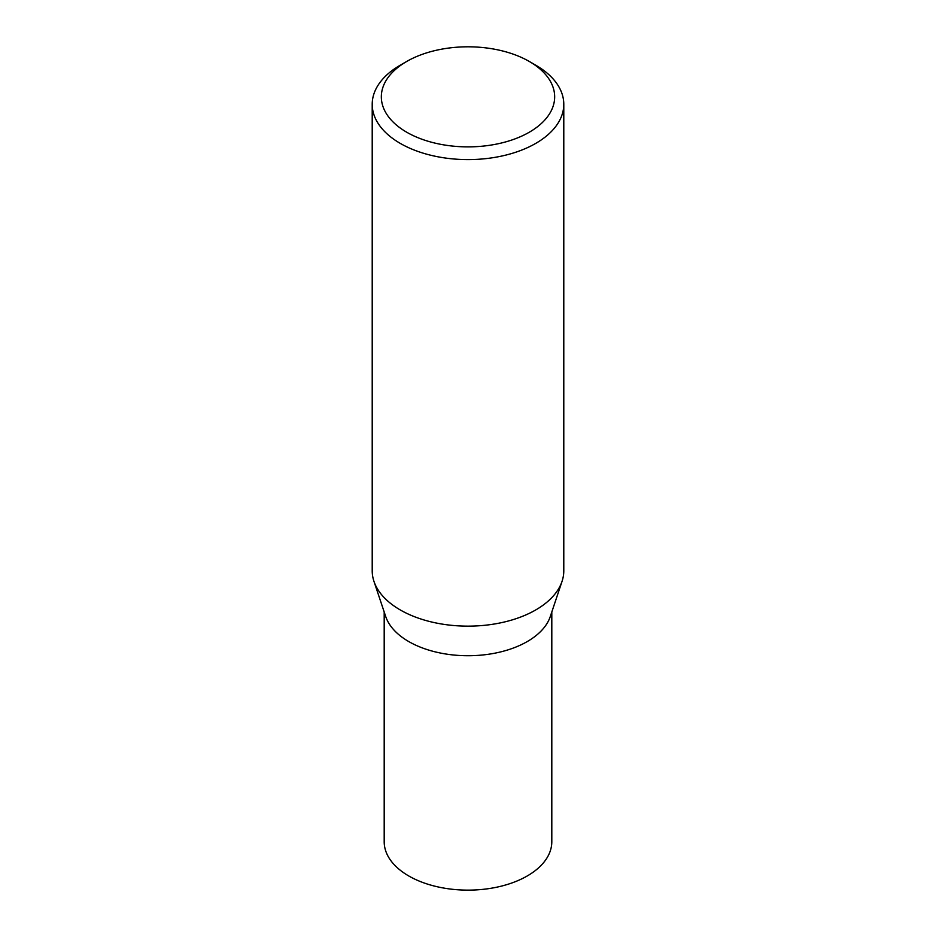 <?xml version="1.0" encoding="UTF-8"?>
<svg xmlns="http://www.w3.org/2000/svg" width="936" height="936" viewBox="0 0 936 936"><rect width="100%" height="100%" fill="white"/><g stroke="black" fill="none" stroke-linecap="round" stroke-linejoin="round"><path stroke-width="1.4" d="M384.193 611.968L384.193 841.745A83.807 48.391 0 0 0 408.74 875.956A83.807 48.391 0 0 0 500.07 886.45A83.807 48.391 0 0 0 551.807 841.745L551.807 611.968M406.715 61.46L400.269 65.181A95.788 55.306 0 0 0 372.212 104.282L372.212 570.831A95.788 55.306 0 0 0 373.944 581.314L385.702 616.508A83.807 48.391 0 0 0 408.74 641.558A83.807 48.391 0 0 0 492.558 653.609A83.807 48.391 0 0 0 550.298 616.508L562.056 581.314A95.788 55.306 0 0 0 563.788 570.831L563.788 104.282A95.788 55.306 0 0 0 535.731 65.181L529.285 61.46A86.674 50.041 0 0 0 406.715 61.46A86.674 50.041 0 0 0 406.715 132.222A86.674 50.041 0 0 0 529.285 132.222A86.674 50.041 0 0 0 529.285 61.46L535.731 65.181M372.212 104.282A95.788 55.306 0 0 0 400.269 143.395A95.788 55.306 0 0 0 504.656 155.388A95.788 55.306 0 0 0 563.788 104.282M373.944 581.314A95.788 55.306 0 0 0 400.269 609.944A95.788 55.306 0 0 0 496.068 623.715A95.788 55.306 0 0 0 562.056 581.314"/></g></svg>
